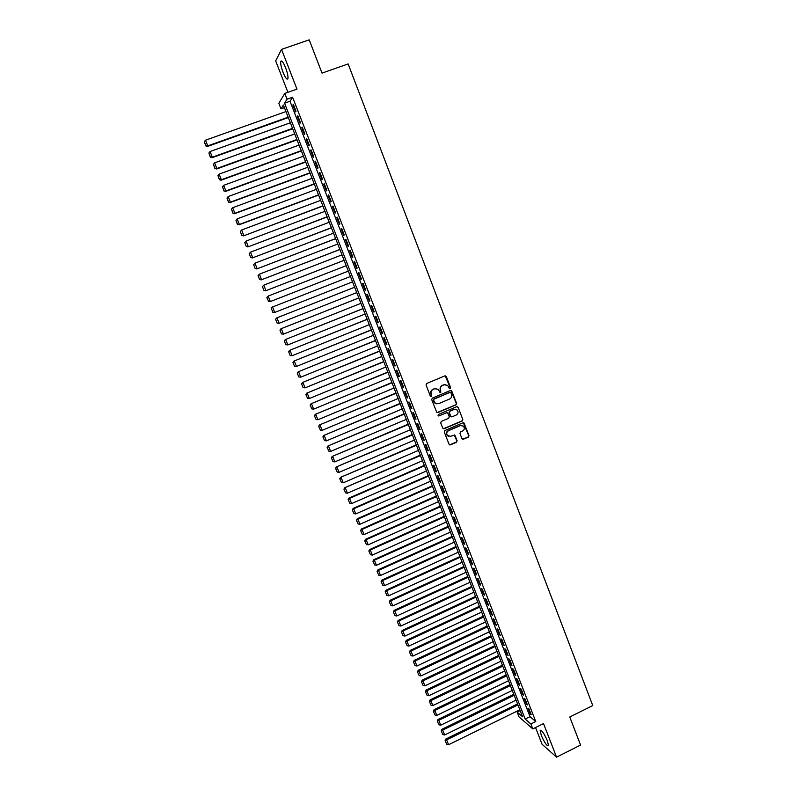 <?xml version="1.0" encoding="UTF-8"?>
<svg xmlns="http://www.w3.org/2000/svg" width="797" height="797" viewBox="0 0 797 797"><rect width="100%" height="100%" fill="white"/><g stroke="black" fill="none" stroke-linecap="round" stroke-linejoin="round"><path stroke-width="1.2" d="M450.146 388.637L450.574 387.611L446.3 376.493L444.885 375.865L426.654 383.496L426.046 384.971L430.35 396.119L431.346 396.557L431.217 394.077C430.629 391.965 431.277 390.391 433.169 389.364L434.684 388.727L438.25 389.315L439.984 392.463L440.761 392.592L440.631 390.122C440.044 388.009 440.701 386.435 442.574 385.409L444.098 384.772L447.595 385.33L449.378 388.518L450.146 388.637M449.657 388.667L450.255 387.591L445.164 375.795M430.838 396.577L431.217 394.077M440.263 392.612L440.631 390.122M547.37 740.742C543.992 733.21 541.591 729.813 540.167 730.56L541.312 735.472C544.66 742.953 547.051 746.341 548.505 745.643L547.37 740.742M285.605 67.755C283.154 61.927 281.52 59.875 280.713 61.598C280.464 63.899 281.241 67.486 283.055 72.358C285.485 78.156 287.119 80.208 287.936 78.504C288.195 76.233 287.418 72.647 285.605 67.755M461.961 438.659L463.356 439.257L468.397 437.085L468.995 435.62L464.023 422.998L462.918 422.808L444.856 430.559L444.248 432.034L449.239 444.656L450.385 444.865L456.502 442.225L457.109 440.751L454.818 435.122L450.654 436.238L447.595 435.68C446.171 433.707 446.479 432.034 448.512 430.689L460.397 425.578L463.376 426.086C464.86 428.059 464.571 429.732 462.529 431.117L460.556 431.974L459.949 433.438L461.961 438.659M530.872 723.965L532.794 728.896L518.996 716.852L517.133 712.07L522.583 716.792L283.403 105.035L281.002 108.87L278.83 103.301L284.788 93.408L287.05 99.197L284.549 103.202L525.183 719.043L530.872 723.965L535.753 721.544L292.589 97.234L287.05 99.197M284.788 93.408L296.972 89.125L281.53 49.374L309.216 39.85L322.008 73.105L348.15 63.929L592.759 705.574L569.775 716.991L580.575 745.056L556.555 757.15L543.514 723.586L532.794 728.896M456.023 404.846L456.621 403.382L451.59 390.64L450.494 390.46L432.313 398.131L431.705 399.606L436.756 412.348L437.892 412.547L456.023 404.846L456.302 403.352L450.813 390.381M458.126 407.287L462.828 419.531L462.22 420.995L444.148 428.746L442.733 428.138L440.711 422.878L441.309 421.414L448.671 418.266L449.279 416.801L447.645 412.896L446.519 412.707L438.858 415.964L438.061 415.825L438.29 414.51L456.721 406.669L458.126 407.287L462.828 419.531M535.544 727.531L542.06 744.249L556.555 757.15M281.53 49.374L275.662 60.881L287.916 92.313M296.006 111.211L293.336 104.357L292.897 105.015L295.567 111.859L296.006 111.211M300.459 122.628L297.789 115.784L297.341 116.412L300.001 123.236L300.459 122.628M304.892 134.006L302.232 127.181L301.774 127.779L304.434 134.583L304.892 134.006M309.316 145.353L306.666 138.548L306.197 139.116L308.837 145.901L309.316 145.353M313.719 156.67L311.079 149.876L310.601 150.424L313.241 157.188L313.719 156.67M318.123 167.948L315.482 161.183L314.994 161.691L317.624 168.446L318.123 167.948M322.506 179.205L319.876 172.451L319.378 172.939L322.008 179.674L322.506 179.205M326.88 190.423L324.259 183.699L323.751 184.147L326.372 190.862L326.88 190.423M331.243 201.621L328.623 194.906L328.115 195.335L330.725 202.03L331.243 201.621M335.597 212.779L332.987 206.084L332.459 206.483L335.059 213.158L335.597 212.779M339.93 223.907L337.33 217.232L336.792 217.601L339.392 224.266L339.93 223.907M344.254 235.005L341.664 228.35L341.116 228.699L343.706 235.334L344.254 235.005M348.568 246.074L345.988 239.439L345.43 239.758L348.01 246.373L348.568 246.074M352.872 257.122L350.291 250.497L349.724 250.786L352.304 257.391L352.872 257.122M357.166 268.131L354.595 261.526L354.017 261.785L356.578 268.37L357.166 268.131M361.44 279.109L358.879 272.524L358.291 272.753L360.852 279.319L361.44 279.109L360.852 279.319M365.713 290.058L363.153 283.493L362.555 283.692L365.106 290.247L365.713 290.058M369.967 300.977L367.417 294.432L366.809 294.611L369.36 301.136L369.967 300.977M374.211 311.866L371.671 305.341L371.053 305.49L373.594 312.006L374.211 311.866M378.445 322.725L375.905 316.22L375.277 316.339L377.818 322.835L378.445 322.725M382.67 333.564L380.139 327.069L379.502 327.159L382.032 333.644L382.67 333.564M386.874 344.364L384.353 337.888L383.706 337.958L386.226 344.424L386.874 344.364M391.078 355.133L388.557 348.678L387.91 348.717L390.42 355.163L391.078 355.133M395.262 365.883L392.752 359.437L392.094 359.457L394.595 365.883L395.262 365.883M399.436 376.592L396.936 370.167L396.268 370.167L398.759 376.573L399.436 376.592M403.601 387.282L401.11 380.876L400.423 380.846L402.923 387.232L403.601 387.282M407.755 397.942L405.265 391.546L404.577 391.496L407.068 397.872L407.755 397.942M411.9 408.572L409.419 402.196L408.722 402.116L411.202 408.472L411.9 408.572M416.034 419.172L413.553 412.816L412.846 412.707L415.317 419.053L416.034 419.172M420.158 429.742L417.678 423.406L416.97 423.277L419.431 429.593L420.158 429.742M424.263 440.293L421.802 433.966L421.075 433.807L423.536 440.113L424.263 440.293M428.358 450.803L425.907 444.497L425.17 444.318L427.62 450.614L428.358 450.803M432.452 461.294L430.001 455.007L429.254 454.798L431.705 461.074L432.452 461.294M436.527 471.754L434.086 465.488L433.329 465.249L435.77 471.505L436.527 471.754M440.592 482.195L438.151 475.939L437.394 475.679L439.824 481.916L440.592 482.195M444.646 492.596L442.215 486.359L441.448 486.07L443.879 492.297L444.646 492.596M448.691 502.977L446.27 496.75L445.493 496.441L447.914 502.658L448.691 502.977M452.726 513.328L450.305 507.121L449.528 506.792L451.939 512.979L452.726 513.328M456.751 523.649L454.34 517.462L453.543 517.104L455.954 523.28L456.751 523.649M460.766 533.95L458.355 527.773L457.558 527.395L459.959 533.552L460.766 533.95M464.771 544.212L462.37 538.055L461.553 537.656L463.954 543.803L464.771 544.212M468.756 554.463L466.365 548.316L465.548 547.888L467.939 554.015L468.756 554.463M472.741 564.674L470.35 558.548L469.523 558.099L471.904 564.206L472.741 564.674M476.716 574.866L474.335 568.749L473.498 568.281L475.869 574.378L476.716 574.866M480.671 585.028L478.3 578.931L477.453 578.433L479.824 584.52L480.671 585.028M484.626 595.16L482.255 589.083L481.398 588.565L483.769 594.632L484.626 595.16M488.561 605.272L486.2 599.205L485.343 598.667L487.694 604.714L488.561 605.272M492.496 615.354L490.135 609.307L489.268 608.739L491.619 614.776L492.496 615.354M496.411 625.416L494.06 619.379L493.184 618.791L495.535 624.808L496.411 625.416M500.317 635.438L497.976 629.431L497.089 628.813L499.43 634.82L500.317 635.438M504.222 645.45L501.881 639.443L500.994 638.815L503.325 644.803L504.222 645.45M508.107 655.423L505.776 649.445L504.88 648.788L507.201 654.755L508.107 655.423M511.993 665.375L509.662 659.408L508.755 658.73L511.076 664.688L511.993 665.375M515.858 675.308L513.537 669.35L512.62 668.653L514.932 674.591L515.858 675.308M519.714 685.211L517.402 679.273L516.476 678.546L518.787 684.474L519.714 685.211M523.569 695.084L521.258 689.156L520.321 688.419L522.633 694.326L523.569 695.084M527.405 704.937L525.103 699.029L524.167 698.262L526.458 704.149L527.405 704.937M292.589 97.234L289.998 101.269L530.005 716.672L535.753 721.544M527.993 708.075L530.284 713.953L531.23 714.76L528.939 708.862L527.993 708.075M520.162 710.585L517.133 712.07M284.429 107.655L281.002 108.87M289.998 101.269L284.549 103.202M530.005 716.672L525.183 719.043M292.897 105.015L293.505 104.796M297.341 116.412L297.948 116.193M301.774 127.779L302.382 127.56M306.197 139.116L306.795 138.897M310.601 150.424L311.209 150.205M314.994 161.691L315.602 161.472M319.378 172.939L319.976 172.72M323.751 184.147L324.349 183.928M328.115 195.335L328.703 195.106M332.459 206.483L333.056 206.264M336.792 217.601L337.39 217.382M341.116 228.699L341.704 228.47M345.43 239.758L346.018 239.528M349.724 250.786L350.321 250.557M354.017 261.785L354.605 261.555M358.291 272.753L358.879 272.524M365.106 290.247L365.693 290.018M369.36 301.136L369.938 300.907M373.594 312.006L374.172 311.766M377.818 322.835L378.396 322.606M382.032 333.644L382.61 333.405M386.226 344.424L386.804 344.184M390.42 355.163L390.998 354.934M394.595 365.883L395.173 365.644M398.759 376.573L399.337 376.333M402.923 387.232L403.491 386.993M407.068 397.872L407.636 397.633M411.202 408.472L411.77 408.233M415.317 419.053L415.895 418.804M419.431 429.593L419.999 429.354M423.536 440.113L424.104 439.874M427.62 450.614L428.188 450.365M431.705 461.074L432.273 460.825M435.77 471.505L436.338 471.266M439.824 481.916L440.392 481.677M443.879 492.297L444.437 492.058M447.914 502.658L448.472 502.409M451.939 512.979L452.497 512.73M455.954 523.28L456.512 523.031M459.959 533.552L460.517 533.303M463.954 543.803L464.512 543.544M467.939 554.015L468.487 553.766M471.904 564.206L472.462 563.957M475.869 574.378L476.427 574.119M479.824 584.52L480.372 584.261M483.769 594.632L484.317 594.373M487.694 604.714L488.242 604.455M491.619 614.776L492.167 614.517M495.535 624.808L496.073 624.549M499.43 634.82L499.978 634.561M503.325 644.803L503.863 644.544M507.201 654.755L507.749 654.496M511.076 664.688L511.614 664.429M514.932 674.591L515.48 674.332M518.787 684.474L519.325 684.205M522.633 694.326L523.171 694.057M526.458 704.149L526.996 703.89M530.284 713.953L530.822 713.694M445.413 384.513L444.098 384.772M440.323 390.102C439.735 387.99 440.382 386.415 442.265 385.389L443.78 384.762M436.069 388.458L434.684 388.727M430.918 394.057C430.33 391.945 430.978 390.371 432.861 389.344L434.385 388.707M437.174 412.597L455.695 404.816M450.933 392.821L449.946 392.393L433.996 399.128L433.568 400.154L435.072 403.023L438.679 403.651L449.578 399.038C451.451 398.012 452.098 396.448 451.52 394.336L450.933 392.821M436.826 403.88L434.763 402.983L433.847 401.638L433.688 399.098L449.628 392.363M443.381 428.766L461.891 420.946L462.499 419.481M446.918 412.617L438.858 415.964M456.282 415.018C458.345 413.623 458.624 411.929 457.099 409.947L454.141 409.459L449.946 411.242L449.339 412.716L450.963 416.622L452.088 416.811L456.282 415.018M455.416 409.24L454.141 409.459M451.361 416.851L450.365 416.154L449.02 412.677L449.628 411.202L453.822 409.419M457.797 407.247L457.079 406.59M461.792 425.369L460.397 425.578M448.811 436.367L447.276 435.62C445.862 433.638 446.161 431.974 448.193 430.629L460.068 425.528M449.568 444.875L456.183 442.156L456.781 440.681L454.141 434.843M462.569 439.277L468.068 437.015L468.666 435.551L463.326 422.729M288.155 117.179L207.768 145.881L205.487 140.212L285.964 111.57M205.925 145.712L204.321 141.746L205.835 145.931L207.768 145.881L207.549 146.429L288.315 117.587M205.487 140.212L204.321 141.746M205.835 145.931L207.549 146.429M292.529 128.367L212.321 157.198L210.049 151.54L290.337 122.778M210.468 157.029L208.884 153.064L210.378 157.238L212.321 157.198L212.092 157.716L292.678 128.745M210.049 151.54L208.884 153.064M210.378 157.238L212.092 157.716M296.892 139.525L216.864 168.486L214.592 162.847L294.711 133.946M215.011 168.306L213.427 164.361L214.921 168.506L216.864 168.486L216.615 168.974L297.022 139.874M214.592 162.847L213.427 164.361M214.921 168.506L216.615 168.974M301.236 150.653L221.387 179.743L219.125 174.115L299.064 145.094M219.544 179.564L217.96 175.629L219.444 179.743L221.387 179.743L221.138 180.202L301.366 150.972M219.125 174.115L217.96 175.629M219.444 179.743L221.138 180.202M305.58 161.751L225.9 190.961L223.648 185.352L303.408 156.202M224.057 190.782L222.473 186.857L223.947 190.951L225.641 191.4L305.689 162.04M223.648 185.352L222.473 186.857M223.947 190.951L225.641 191.4M309.903 172.819L230.403 202.159L228.151 196.57L307.742 167.29M228.56 201.97L226.986 198.055L228.45 202.129L230.124 202.568L310.003 173.079M228.151 196.57L226.986 198.055M228.45 202.129L230.124 202.568M314.217 183.858L234.896 213.317L232.644 207.748L312.065 178.339M233.043 213.128L231.479 209.222L232.933 213.277L234.607 213.706L314.307 184.087M232.644 207.748L231.479 209.222M232.933 213.277L234.607 213.706M318.521 194.857L239.369 224.455L237.127 218.896L316.369 189.357M237.526 224.256L235.962 220.37L237.406 224.395L239.07 224.804L318.601 195.066M237.127 218.896L235.962 220.37M237.406 224.395L239.07 224.804M240.305 231.608L241.87 235.484L240.305 231.608L241.601 230.004L320.673 200.356M322.815 205.835L243.523 235.882L322.885 206.015M240.425 231.479L241.601 230.004L243.832 235.553L241.989 235.354M241.87 235.484L243.523 235.882M244.759 242.677L246.323 246.542L244.759 242.677L246.064 241.093L324.957 211.315M327.099 216.784L247.967 246.921L327.159 216.943M244.888 242.557L246.064 241.093L248.285 246.632L246.442 246.422M246.323 246.542L247.967 246.921M249.202 253.715L250.756 257.57L249.202 253.715L250.507 252.151L329.231 222.253M331.363 227.703L252.4 257.939L331.413 227.832M249.331 253.605L250.507 252.151L252.729 257.67L250.886 257.461M250.756 257.57L252.4 257.939M253.635 264.724L255.179 268.569L253.635 264.724L254.94 263.179L333.495 233.152M335.627 238.592L256.813 268.928L335.657 238.692M253.765 264.624L254.94 263.179L257.152 268.679L255.309 268.469M255.179 268.569L256.813 268.928M258.049 275.702L259.593 279.538L258.049 275.702L259.364 274.178L337.749 244.031M339.871 249.451L261.227 279.877L339.891 249.521M258.188 275.613L259.364 274.178L261.565 279.667L259.732 279.448M259.593 279.538L261.227 279.877M262.452 286.651L263.996 290.467L262.452 286.651L263.777 285.147L341.983 254.871M344.105 260.29L265.62 290.805L344.115 260.33M262.592 286.571L263.777 285.147L265.979 290.616L264.136 290.397M263.996 290.467L265.62 290.805M266.846 297.56L268.529 301.316L266.846 297.56L268.171 296.076L346.217 265.69M348.329 271.09L269.994 301.694L348.329 271.11M266.995 297.5L268.171 296.076L270.362 301.535L268.529 301.316M268.38 301.376L269.994 301.694M271.229 308.449L272.913 312.205L271.229 308.449L272.185 307.134L350.431 276.479M352.543 281.859L274.746 312.434L272.763 312.255M271.378 308.399L272.554 306.984L274.746 312.434L272.913 312.205M354.635 287.219L276.549 317.983L354.645 287.239M356.737 292.609L279.119 323.293L277.127 323.104L275.603 319.308L277.127 323.104M275.752 319.268L276.938 317.864L279.119 323.293L277.276 323.064M275.603 319.308L276.549 317.983M358.819 297.919L280.903 328.812L358.839 297.968M360.931 303.328L283.473 334.122L281.48 333.923L279.956 330.137L281.48 333.923M280.116 330.107L281.291 328.713L283.473 334.122L281.64 333.893M279.956 330.137L280.903 328.812M362.994 308.588L285.246 339.602L363.024 308.668M365.106 314.008L287.817 344.932L285.824 344.712L284.3 340.947L285.824 344.712M284.459 340.917L285.645 339.532L287.817 344.932L285.984 344.693M284.3 340.947L285.246 339.602M367.148 319.238L289.57 350.361L367.198 319.348M369.28 324.668L292.15 355.711L290.148 355.482L288.634 351.716L290.148 355.482M288.803 351.696L289.988 350.321L292.15 355.711L290.317 355.462M288.634 351.716L289.57 350.361M371.302 329.858L293.894 361.101L371.352 329.988M373.434 335.308L296.474 366.451L294.472 366.212L292.957 362.456L294.472 366.212M293.127 362.456L294.312 361.081L296.474 366.451L294.641 366.212M292.957 362.456L293.894 361.101M375.447 340.449L298.198 371.81L375.507 340.608M377.579 345.908L300.778 377.17L298.775 376.911L297.271 373.175L298.775 376.911M297.44 373.175L298.626 371.81L300.778 377.17L298.955 376.921M297.271 373.175L298.198 371.81M379.571 351.009L302.491 382.48L379.651 351.198M381.713 356.478L305.082 387.86L303.069 387.591L301.575 383.855L303.069 387.591M301.744 383.875L302.93 382.52L305.082 387.86L303.249 387.611M301.575 383.855L302.491 382.48M383.696 361.549L306.775 393.13L383.775 361.758M385.838 367.028L309.366 398.52L307.542 398.261L305.859 394.515L307.542 398.261M306.038 394.535L307.224 393.19L309.366 398.52M305.859 394.515L306.775 393.13M387.8 372.06L311.049 403.75L387.89 372.289M389.952 377.549L313.639 409.15L311.816 408.891L310.133 405.135L311.816 408.891M310.322 405.175L311.507 403.84L313.639 409.15M310.133 405.135L311.049 403.75M391.895 382.54L315.303 414.34L392.004 382.799M394.047 388.039L317.903 419.76L316.08 419.491L314.397 415.735L316.08 419.491M314.586 415.785L315.781 414.46L317.903 419.76M314.397 415.735L315.303 414.34M395.989 392.991L319.557 424.911L396.099 393.28M398.141 398.5L322.157 430.33L320.334 430.061L318.651 426.315L320.334 430.061M318.85 426.365L320.035 425.05L322.157 430.33M318.651 426.315L319.557 424.911M400.064 403.412L323.791 435.441L400.184 403.73M402.226 408.941L326.401 440.88L324.578 440.611L322.895 436.856L324.578 440.611M323.094 436.925L324.279 435.61L326.401 440.88M322.895 436.856L323.791 435.441M404.129 413.812L328.015 445.951L404.258 414.151M406.291 419.352L330.635 451.401L328.802 451.122L327.129 447.366L328.802 451.122M327.328 447.446L328.513 446.141L330.635 451.401M327.129 447.366L328.015 445.951M408.184 424.183L332.229 456.432L408.323 424.542M410.355 429.732L334.85 461.891L333.026 461.612L331.343 457.857L333.026 461.612M331.552 457.946L332.738 456.641L334.85 461.891M331.343 457.857L332.229 456.432M412.228 434.524L336.434 466.883L412.378 434.913M414.4 440.083L339.054 472.352L337.231 472.073L335.557 468.317L337.231 472.073M335.766 468.417L336.952 467.122L339.054 472.352M335.557 468.317L336.434 466.883M416.263 444.846L340.628 477.313L416.423 445.254M418.435 450.415L343.258 482.783L341.435 482.504L339.751 478.748L341.435 482.504M339.96 478.858L341.156 477.572L343.258 482.783M339.751 478.748L340.628 477.313M420.278 455.127L344.812 487.704L420.457 455.565M422.47 460.716L347.442 493.194L345.619 492.905L343.935 489.149L345.619 492.905M344.155 489.268L345.35 487.993L347.442 493.194M343.935 489.149L344.812 487.704M424.293 465.398L348.976 498.075L349.524 498.384L424.472 465.856M426.485 470.987L351.616 503.574L349.793 503.286L348.12 499.53L349.793 503.286M348.329 499.659L349.524 498.384L351.616 503.574M348.12 499.53L348.976 498.075M428.298 475.63L353.141 508.416L353.699 508.755L428.487 476.118M430.49 481.239L355.781 513.926L353.958 513.637L352.284 509.881L353.958 513.637M352.503 510.01L353.699 508.755L355.781 513.926M352.284 509.881L353.141 508.416M432.293 485.841L357.285 518.737L357.853 519.096L432.492 486.349M434.485 491.46L359.925 524.257L358.112 523.958L356.428 520.202L358.112 523.958M356.657 520.341L357.853 519.096L359.925 524.257M356.428 520.202L357.285 518.737M436.268 496.023L361.43 529.019L361.997 529.407L436.477 496.561M438.47 501.652L364.07 534.548L362.256 534.249L360.573 530.493L362.256 534.249M360.802 530.653L361.997 529.407L364.07 534.548M360.573 530.493L361.43 529.019M440.243 506.185L365.554 539.28L366.142 539.689L440.462 506.743M442.445 511.823L368.204 544.819L366.381 544.52L364.707 540.764L366.381 544.52M364.936 540.924L366.142 539.689L368.204 544.819M364.707 540.764L365.554 539.28M444.198 516.307L369.669 549.522L370.266 549.95L444.427 516.894M446.41 521.965L372.319 555.071L370.505 554.762L368.832 551.006L370.505 554.762M369.061 551.175L370.266 549.95L372.319 555.071M368.832 551.006L369.669 549.522M448.153 526.418L373.773 559.723L374.381 560.181L448.392 527.026M450.365 532.077L376.433 565.282L374.62 564.973L372.936 561.218L374.62 564.973M373.175 561.407L374.381 560.181L376.433 565.282M372.936 561.218L373.773 559.723M452.088 536.491L377.868 569.905L378.485 570.383L452.337 537.128M454.31 542.169L380.528 575.474L378.714 575.165L377.041 571.409L378.714 575.165M377.28 571.598L378.485 570.383L380.528 575.474M377.041 571.409L377.868 569.905M456.023 546.543L381.952 580.057L382.57 580.555L456.282 547.2M458.245 552.231L384.612 585.636L382.799 585.327L381.125 581.571L382.799 585.327M381.374 581.77L382.57 580.555L384.612 585.636M381.125 581.571L381.952 580.057M459.949 556.575L386.027 590.188L386.655 590.707L460.208 557.252M462.17 562.264L388.697 595.777L386.884 595.459L385.2 591.703L386.884 595.459M385.449 591.912L386.655 590.707L388.697 595.777M385.2 591.703L386.027 590.188M463.854 566.577L390.092 600.29L390.729 600.838L464.123 567.275M466.086 572.276L392.762 605.889L390.948 605.561L389.275 601.815L390.948 605.561M389.524 602.034L390.729 600.838L392.762 605.889M389.275 601.815L390.092 600.29M467.749 576.55L394.146 610.363L394.784 610.93L468.038 577.277M469.991 582.258L396.816 615.971L395.003 615.643L393.329 611.887L395.003 615.643M393.588 612.116L394.784 610.93L396.816 615.971M393.329 611.887L394.146 610.363M471.645 586.502L398.181 620.415L398.839 621.002L471.934 587.25M473.886 592.221L400.861 626.034L399.048 625.705L397.374 621.949L399.048 625.705M397.633 622.188L398.839 621.002L400.861 626.034M397.374 621.949L398.181 620.415M475.52 596.425L402.216 630.437L402.874 631.045L475.829 597.192M477.762 602.153L404.896 636.066L403.083 635.727L401.409 631.971L403.083 635.727M401.678 632.22L402.874 631.045L404.896 636.066M401.409 631.971L402.216 630.437M479.395 606.318L406.231 640.429L406.908 641.067L479.704 607.115M481.637 612.066L408.921 646.068L407.108 645.729L405.434 641.983L407.108 645.729M405.703 642.233L406.908 641.067L408.921 646.068M405.434 641.983L406.231 640.429M483.251 616.201L410.246 650.402L410.923 651.059L483.57 617.008M485.503 621.949L412.936 656.051L411.122 655.712L409.449 651.956L411.122 655.712M409.718 652.225L410.923 651.059L412.936 656.051M409.449 651.956L410.246 650.402M487.106 626.043L414.251 660.344L414.938 661.032L487.435 626.88M489.358 631.812L416.931 666.003L415.127 665.664L413.454 661.909L415.127 665.664M413.733 662.187L414.938 661.032L416.931 666.003M413.454 661.909L414.251 660.344M490.942 635.867L418.236 670.267L418.933 670.974L491.281 636.733M493.204 641.645L420.926 675.936L419.122 675.587L417.449 671.831L419.122 675.587M417.728 672.12L418.933 670.974L420.926 675.936M417.449 671.831L418.236 670.267M494.778 645.67L422.211 680.16L422.918 680.887L495.126 646.546M497.039 651.448L424.911 685.838L423.107 685.49L421.434 681.734L423.107 685.49M421.713 682.023L422.918 680.887L424.911 685.838M421.434 681.734L422.211 680.16M498.603 655.443L426.186 690.033L426.893 690.78L498.952 656.349M500.865 661.231L428.886 695.711L427.082 695.363L425.409 691.607L427.082 695.363M425.688 691.906L426.893 690.78L428.886 695.711M425.409 691.607L426.186 690.033M502.409 665.186L430.141 699.876L430.868 700.643L502.777 666.113M504.68 670.994L432.841 705.564L431.038 705.215L429.364 701.46L431.038 705.215M429.653 701.768L430.868 700.643L432.841 705.564M429.364 701.46L430.141 699.876M506.215 674.91L434.096 709.689L434.823 710.486L506.583 675.866M508.486 680.728L436.796 715.397L434.993 715.039L433.319 711.283L434.993 715.039M433.608 711.601L434.823 710.486L436.796 715.397M433.319 711.283L434.096 709.689M510 684.613L438.031 719.482L438.768 720.299L510.389 685.589M512.282 690.441L440.741 725.19L438.938 724.832L437.264 721.086L438.938 724.832M437.563 721.405L438.768 720.299L440.741 725.19M437.264 721.086L438.031 719.482M513.786 694.287L441.956 729.255L442.704 730.082L514.175 695.283M516.067 700.125L444.666 734.973L442.873 734.605L441.199 730.859L442.873 734.605M441.498 731.188L442.704 730.082L444.666 734.973M441.199 730.859L441.956 729.255M517.562 703.94L445.882 738.988L446.629 739.845L517.96 704.956M519.843 709.778L448.591 744.727L446.788 744.358L445.115 740.602L446.788 744.358M445.423 740.951L446.629 739.845L448.591 744.727M445.115 740.602L445.882 738.988M540.167 730.56L540.874 730.211M280.713 61.598L281.939 61.17"/></g></svg>
